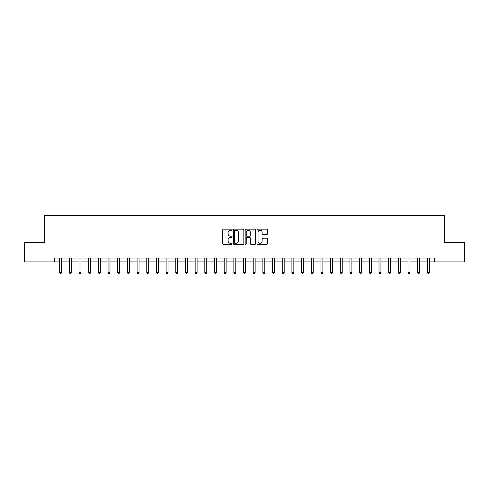 <?xml version="1.0" encoding="UTF-8"?>
<svg xmlns="http://www.w3.org/2000/svg" width="489" height="489" viewBox="0 0 489 489"><rect width="100%" height="100%" fill="white"/><g stroke="black" fill="none" stroke-linecap="round" stroke-linejoin="round"><path stroke-width="0.73" d="M232.116 229.689A0.532 0.532 0 0 0 231.584 229.158L223.51 229.158A0.758 0.758 0 0 0 222.746 229.922L222.746 243.595A0.758 0.758 0 0 0 223.51 244.359L231.584 244.359A0.532 0.532 0 0 0 232.116 243.828A0.532 0.532 0 0 0 231.584 243.296L230.539 243.296A2.433 2.433 0 0 1 228.106 240.863L228.106 239.72A2.433 2.433 0 0 1 230.539 237.293L231.584 237.293A0.532 0.532 0 0 0 232.116 236.762A0.532 0.532 0 0 0 231.584 236.224L230.539 236.224A2.433 2.433 0 0 1 228.106 233.797L228.106 232.654A2.433 2.433 0 0 1 230.539 230.221L231.584 230.221A0.532 0.532 0 0 0 232.116 229.689M266.707 234.518A0.758 0.758 0 0 0 267.465 233.754L267.465 229.922A0.758 0.758 0 0 0 266.707 229.158L257.74 229.158A0.758 0.758 0 0 0 256.982 229.922L256.982 243.595A0.758 0.758 0 0 0 257.74 244.359L266.707 244.359A0.758 0.758 0 0 0 267.465 243.595L267.465 238.962A0.758 0.758 0 0 0 266.707 238.204L262.868 238.204A0.758 0.758 0 0 0 262.11 238.962L262.11 241.26A2.035 2.035 0 0 1 260.075 243.296A2.035 2.035 0 0 1 258.045 241.26L258.045 232.257A2.035 2.035 0 0 1 260.075 230.221A2.035 2.035 0 0 1 262.11 232.257L262.11 233.754A0.758 0.758 0 0 0 262.868 234.518L266.707 234.518M54.45 261.921L24.45 261.921L24.45 242.562L44.774 242.562L44.774 215.472L444.226 215.472L444.226 242.562L464.55 242.562L464.55 261.921L434.55 261.921L434.55 258.045L54.45 258.045L54.45 261.921L59.676 261.921M243.834 229.922A0.758 0.758 0 0 0 243.076 229.158L234.109 229.158A0.758 0.758 0 0 0 233.351 229.922L233.351 243.595A0.758 0.758 0 0 0 234.109 244.359L243.076 244.359A0.758 0.758 0 0 0 243.834 243.595L243.834 229.922M245.924 229.158L254.891 229.158A0.758 0.758 0 0 1 255.649 229.922L255.649 243.595A0.758 0.758 0 0 1 254.891 244.359L251.053 244.359A0.758 0.758 0 0 1 250.295 243.595L250.295 238.051A0.758 0.758 0 0 0 249.537 237.293L246.988 237.293A0.758 0.758 0 0 0 246.23 238.051L246.23 243.828A0.532 0.532 0 0 1 245.698 244.359A0.532 0.532 0 0 1 245.166 243.828L245.166 229.922A0.758 0.758 0 0 1 245.924 229.158M61.608 261.921L69.352 261.921M71.284 261.921L79.029 261.921M80.96 261.921L88.705 261.921M90.636 261.921L98.381 261.921M100.318 261.921L108.057 261.921M109.994 261.921L117.733 261.921M119.671 261.921L127.409 261.921M129.347 261.921L137.085 261.921M139.023 261.921L146.767 261.921M148.699 261.921L156.443 261.921M158.375 261.921L166.119 261.921M168.051 261.921L175.796 261.921M177.733 261.921L185.472 261.921M187.409 261.921L195.148 261.921M197.085 261.921L204.824 261.921M206.761 261.921L214.5 261.921M216.438 261.921L224.176 261.921M226.114 261.921L233.858 261.921M235.79 261.921L243.534 261.921M245.466 261.921L253.21 261.921M255.142 261.921L262.886 261.921M264.824 261.921L272.562 261.921M274.5 261.921L282.239 261.921M284.176 261.921L291.915 261.921M293.852 261.921L301.591 261.921M303.528 261.921L311.267 261.921M313.204 261.921L320.949 261.921M322.881 261.921L330.625 261.921M332.557 261.921L340.301 261.921M342.233 261.921L349.977 261.921M351.915 261.921L359.653 261.921M361.591 261.921L369.329 261.921M371.267 261.921L379.006 261.921M380.943 261.921L388.682 261.921M390.619 261.921L398.364 261.921M400.295 261.921L408.04 261.921M409.971 261.921L417.716 261.921M419.648 261.921L427.392 261.921M429.324 261.921L434.55 261.921M234.946 230.221A0.532 0.532 0 0 0 234.414 230.753L234.414 242.764A0.532 0.532 0 0 0 234.946 243.296L236.046 243.296A2.433 2.433 0 0 0 238.479 240.863L238.479 232.654A2.433 2.433 0 0 0 236.046 230.221L234.946 230.221M250.295 232.293A2.035 2.035 0 0 0 248.259 230.264A2.035 2.035 0 0 0 246.23 232.293L246.23 235.466A0.758 0.758 0 0 0 246.988 236.224L249.537 236.224A0.758 0.758 0 0 0 250.295 235.466L250.295 232.293M61.706 258.045L61.663 258.143A0.776 0.776 0 0 0 61.608 258.436L61.608 272.526L59.676 272.526L59.676 258.436A0.776 0.776 0 0 0 59.615 258.143L59.579 258.045M61.608 272.526L61.027 273.528L60.257 273.528L59.676 272.526M71.382 258.045L71.339 258.143A0.776 0.776 0 0 0 71.284 258.436L71.284 272.526L69.352 272.526L69.352 258.436A0.776 0.776 0 0 0 69.291 258.143L69.255 258.045M71.284 272.526L70.703 273.528L69.933 273.528L69.352 272.526M81.058 258.045L81.021 258.143A0.776 0.776 0 0 0 80.96 258.436L80.96 272.526L79.029 272.526L79.029 258.436A0.776 0.776 0 0 0 78.973 258.143L78.931 258.045M80.96 272.526L80.379 273.528L79.609 273.528L79.029 272.526M90.734 258.045L90.697 258.143A0.776 0.776 0 0 0 90.636 258.436L90.636 272.526L88.705 272.526L88.705 258.436A0.776 0.776 0 0 0 88.65 258.143L88.607 258.045M90.636 272.526L90.062 273.528L89.285 273.528L88.705 272.526M100.41 258.045L100.373 258.143A0.776 0.776 0 0 0 100.318 258.436L100.318 272.526L98.381 272.526L98.381 258.436A0.776 0.776 0 0 0 98.326 258.143L98.283 258.045M100.318 272.526L99.738 273.528L98.961 273.528L98.381 272.526M110.086 258.045L110.049 258.143A0.776 0.776 0 0 0 109.994 258.436L109.994 272.526L108.057 272.526L108.057 258.436A0.776 0.776 0 0 0 108.002 258.143L107.959 258.045M109.994 272.526L109.414 273.528L108.637 273.528L108.057 272.526M119.762 258.045L119.726 258.143A0.776 0.776 0 0 0 119.671 258.436L119.671 272.526L117.733 272.526L117.733 258.436A0.776 0.776 0 0 0 117.678 258.143L117.641 258.045M119.671 272.526L119.09 273.528L118.314 273.528L117.733 272.526M129.444 258.045L129.402 258.143A0.776 0.776 0 0 0 129.347 258.436L129.347 272.526L127.409 272.526L127.409 258.436A0.776 0.776 0 0 0 127.354 258.143L127.317 258.045M129.347 272.526L128.766 273.528L127.99 273.528L127.409 272.526M139.12 258.045L139.078 258.143A0.776 0.776 0 0 0 139.023 258.436L139.023 272.526L137.085 272.526L137.085 258.436A0.776 0.776 0 0 0 137.03 258.143L136.993 258.045M139.023 272.526L138.442 273.528L137.666 273.528L137.085 272.526M148.797 258.045L148.754 258.143A0.776 0.776 0 0 0 148.699 258.436L148.699 272.526L146.767 272.526L146.767 258.436A0.776 0.776 0 0 0 146.706 258.143L146.669 258.045M148.699 272.526L148.118 273.528L147.348 273.528L146.767 272.526M158.473 258.045L158.43 258.143A0.776 0.776 0 0 0 158.375 258.436L158.375 272.526L156.443 272.526L156.443 258.436A0.776 0.776 0 0 0 156.388 258.143L156.346 258.045M158.375 272.526L157.794 273.528L157.024 273.528L156.443 272.526M168.149 258.045L168.112 258.143A0.776 0.776 0 0 0 168.051 258.436L168.051 272.526L166.119 272.526L166.119 258.436A0.776 0.776 0 0 0 166.064 258.143L166.022 258.045M168.051 272.526L167.47 273.528L166.7 273.528L166.119 272.526M177.825 258.045L177.788 258.143A0.776 0.776 0 0 0 177.733 258.436L177.733 272.526L175.796 272.526L175.796 258.436A0.776 0.776 0 0 0 175.74 258.143L175.698 258.045M177.733 272.526L177.152 273.528L176.376 273.528L175.796 272.526M187.501 258.045L187.464 258.143A0.776 0.776 0 0 0 187.409 258.436L187.409 272.526L185.472 272.526L185.472 258.436A0.776 0.776 0 0 0 185.417 258.143L185.374 258.045M187.409 272.526L186.829 273.528L186.052 273.528L185.472 272.526M197.177 258.045L197.14 258.143A0.776 0.776 0 0 0 197.085 258.436L197.085 272.526L195.148 272.526L195.148 258.436A0.776 0.776 0 0 0 195.093 258.143L195.056 258.045M197.085 272.526L196.505 273.528L195.728 273.528L195.148 272.526M206.853 258.045L206.816 258.143A0.776 0.776 0 0 0 206.761 258.436L206.761 272.526L204.824 272.526L204.824 258.436A0.776 0.776 0 0 0 204.769 258.143L204.732 258.045M206.761 272.526L206.181 273.528L205.404 273.528L204.824 272.526M216.535 258.045L216.493 258.143A0.776 0.776 0 0 0 216.438 258.436L216.438 272.526L214.5 272.526L214.5 258.436A0.776 0.776 0 0 0 214.445 258.143L214.408 258.045M216.438 272.526L215.857 273.528L215.081 273.528L214.5 272.526M226.211 258.045L226.169 258.143A0.776 0.776 0 0 0 226.114 258.436L226.114 272.526L224.176 272.526L224.176 258.436A0.776 0.776 0 0 0 224.121 258.143L224.084 258.045M226.114 272.526L225.533 273.528L224.757 273.528L224.176 272.526M235.887 258.045L235.845 258.143A0.776 0.776 0 0 0 235.79 258.436L235.79 272.526L233.858 272.526L233.858 258.436A0.776 0.776 0 0 0 233.797 258.143L233.76 258.045M235.79 272.526L235.209 273.528L234.439 273.528L233.858 272.526M245.564 258.045L245.521 258.143A0.776 0.776 0 0 0 245.466 258.436L245.466 272.526L243.534 272.526L243.534 258.436A0.776 0.776 0 0 0 243.479 258.143L243.436 258.045M245.466 272.526L244.885 273.528L244.115 273.528L243.534 272.526M255.24 258.045L255.203 258.143A0.776 0.776 0 0 0 255.142 258.436L255.142 272.526L253.21 272.526L253.21 258.436A0.776 0.776 0 0 0 253.155 258.143L253.113 258.045M255.142 272.526L254.561 273.528L253.791 273.528L253.21 272.526M264.916 258.045L264.879 258.143A0.776 0.776 0 0 0 264.824 258.436L264.824 272.526L262.886 272.526L262.886 258.436A0.776 0.776 0 0 0 262.831 258.143L262.789 258.045M264.824 272.526L264.243 273.528L263.467 273.528L262.886 272.526M274.592 258.045L274.555 258.143A0.776 0.776 0 0 0 274.5 258.436L274.5 272.526L272.562 272.526L272.562 258.436A0.776 0.776 0 0 0 272.507 258.143L272.465 258.045M274.5 272.526L273.919 273.528L273.143 273.528L272.562 272.526M284.268 258.045L284.231 258.143A0.776 0.776 0 0 0 284.176 258.436L284.176 272.526L282.239 272.526L282.239 258.436A0.776 0.776 0 0 0 282.184 258.143L282.147 258.045M284.176 272.526L283.596 273.528L282.819 273.528L282.239 272.526M293.944 258.045L293.907 258.143A0.776 0.776 0 0 0 293.852 258.436L293.852 272.526L291.915 272.526L291.915 258.436A0.776 0.776 0 0 0 291.86 258.143L291.823 258.045M293.852 272.526L293.272 273.528L292.495 273.528L291.915 272.526M303.626 258.045L303.583 258.143A0.776 0.776 0 0 0 303.528 258.436L303.528 272.526L301.591 272.526L301.591 258.436A0.776 0.776 0 0 0 301.536 258.143L301.499 258.045M303.528 272.526L302.948 273.528L302.171 273.528L301.591 272.526M313.302 258.045L313.26 258.143A0.776 0.776 0 0 0 313.204 258.436L313.204 272.526L311.267 272.526L311.267 258.436A0.776 0.776 0 0 0 311.212 258.143L311.175 258.045M313.204 272.526L312.624 273.528L311.848 273.528L311.267 272.526M322.978 258.045L322.936 258.143A0.776 0.776 0 0 0 322.881 258.436L322.881 272.526L320.949 272.526L320.949 258.436A0.776 0.776 0 0 0 320.888 258.143L320.851 258.045M322.881 272.526L322.3 273.528L321.53 273.528L320.949 272.526M332.654 258.045L332.612 258.143A0.776 0.776 0 0 0 332.557 258.436L332.557 272.526L330.625 272.526L330.625 258.436A0.776 0.776 0 0 0 330.57 258.143L330.527 258.045M332.557 272.526L331.976 273.528L331.206 273.528L330.625 272.526M342.331 258.045L342.294 258.143A0.776 0.776 0 0 0 342.233 258.436L342.233 272.526L340.301 272.526L340.301 258.436A0.776 0.776 0 0 0 340.246 258.143L340.203 258.045M342.233 272.526L341.652 273.528L340.882 273.528L340.301 272.526M352.007 258.045L351.97 258.143A0.776 0.776 0 0 0 351.915 258.436L351.915 272.526L349.977 272.526L349.977 258.436A0.776 0.776 0 0 0 349.922 258.143L349.879 258.045M351.915 272.526L351.334 273.528L350.558 273.528L349.977 272.526M361.683 258.045L361.646 258.143A0.776 0.776 0 0 0 361.591 258.436L361.591 272.526L359.653 272.526L359.653 258.436A0.776 0.776 0 0 0 359.598 258.143L359.556 258.045M361.591 272.526L361.01 273.528L360.234 273.528L359.653 272.526M371.359 258.045L371.322 258.143A0.776 0.776 0 0 0 371.267 258.436L371.267 272.526L369.329 272.526L369.329 258.436A0.776 0.776 0 0 0 369.274 258.143L369.238 258.045M371.267 272.526L370.686 273.528L369.91 273.528L369.329 272.526M381.041 258.045L380.998 258.143A0.776 0.776 0 0 0 380.943 258.436L380.943 272.526L379.006 272.526L379.006 258.436A0.776 0.776 0 0 0 378.951 258.143L378.914 258.045M380.943 272.526L380.363 273.528L379.586 273.528L379.006 272.526M390.717 258.045L390.674 258.143A0.776 0.776 0 0 0 390.619 258.436L390.619 272.526L388.682 272.526L388.682 258.436A0.776 0.776 0 0 0 388.627 258.143L388.59 258.045M390.619 272.526L390.039 273.528L389.262 273.528L388.682 272.526M400.393 258.045L400.35 258.143A0.776 0.776 0 0 0 400.295 258.436L400.295 272.526L398.364 272.526L398.364 258.436A0.776 0.776 0 0 0 398.303 258.143L398.266 258.045M400.295 272.526L399.715 273.528L398.938 273.528L398.364 272.526M410.069 258.045L410.026 258.143A0.776 0.776 0 0 0 409.971 258.436L409.971 272.526L408.04 272.526L408.04 258.436A0.776 0.776 0 0 0 407.979 258.143L407.942 258.045M409.971 272.526L409.391 273.528L408.621 273.528L408.04 272.526M419.745 258.045L419.709 258.143A0.776 0.776 0 0 0 419.648 258.436L419.648 272.526L417.716 272.526L417.716 258.436A0.776 0.776 0 0 0 417.661 258.143L417.618 258.045M419.648 272.526L419.067 273.528L418.297 273.528L417.716 272.526M429.421 258.045L429.385 258.143A0.776 0.776 0 0 0 429.324 258.436L429.324 272.526L427.392 272.526L427.392 258.436A0.776 0.776 0 0 0 427.337 258.143L427.294 258.045M429.324 272.526L428.743 273.528L427.973 273.528L427.392 272.526"/></g></svg>
